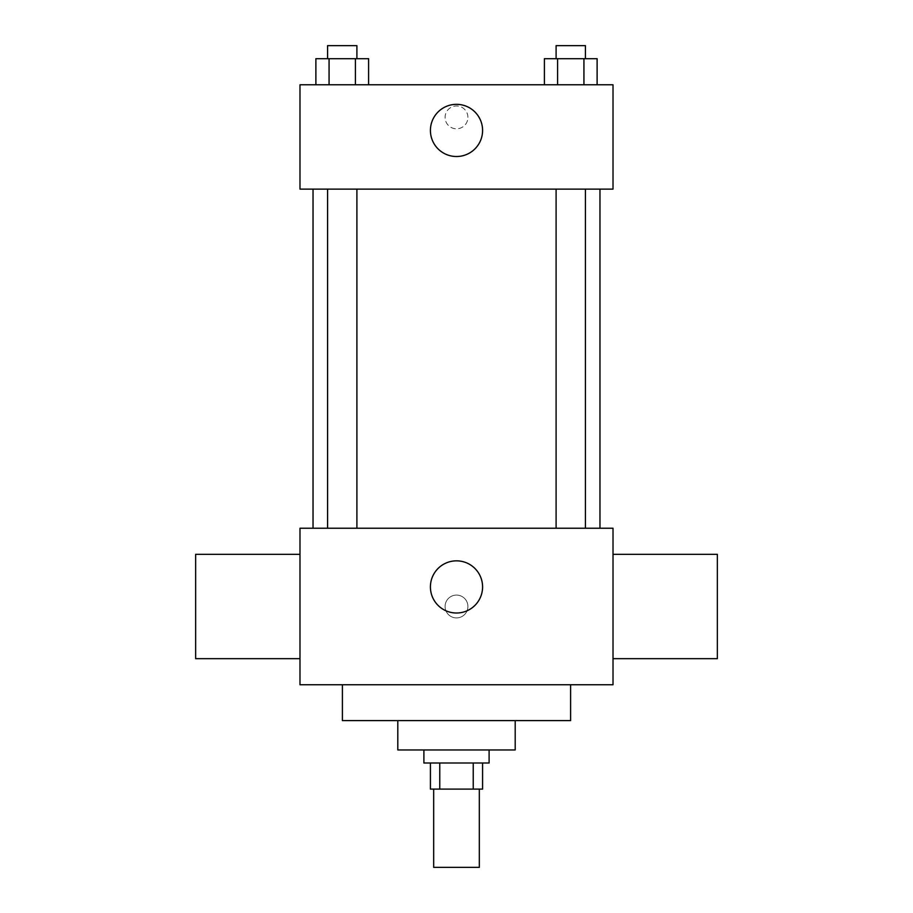 <?xml version="1.0" encoding="UTF-8"?>
<svg xmlns="http://www.w3.org/2000/svg" width="913" height="913" viewBox="0 0 913 913"><rect width="100%" height="100%" fill="white"/><g stroke="black" fill="none" stroke-linecap="round" stroke-linejoin="round"><path stroke-width="0.68" stroke-dasharray="4.57 3.42" d="M479.325 867.35L433.675 867.35M479.325 789.094L433.675 789.094L479.325 789.094M439.769 789.094L430.411 789.094L430.411 763.006L439.769 763.006L439.769 789.094L482.589 789.094L482.589 763.006L473.231 763.006L473.231 789.094M439.769 763.006L430.411 763.006M473.231 763.006L482.589 763.006M423.894 763.006L489.106 763.006M397.806 749.961L515.194 749.961M342.398 720.619L570.602 720.619M456.5 684.75L342.398 684.75L456.5 684.75M299.989 684.75L613.011 684.75L613.011 528.239L299.989 528.239L299.989 684.75M456.5 595.082A11.413 11.413 0 0 0 446.617 612.201A11.413 11.413 0 0 0 466.383 612.201A11.413 11.413 0 0 0 456.5 595.082A11.413 11.413 0 0 1 466.383 612.201A11.413 11.413 0 0 1 446.617 612.201A11.413 11.413 0 0 1 456.5 595.082M570.751 528.239L585.416 528.239L570.751 528.239M356.903 528.239L327.584 528.239L356.903 528.239L327.584 528.239L356.903 528.239L356.903 189.117L327.584 189.117L356.903 189.117M456.5 528.239L599.967 528.239L456.5 528.239M613.011 606.494L613.011 554.317L613.011 606.494M299.989 606.494L299.989 554.317L299.989 606.494M430.411 586.933A26.089 26.089 0 0 0 469.544 609.519A26.089 26.089 0 0 0 469.544 564.337A26.089 26.089 0 0 0 430.411 586.933M717.356 658.661L717.356 554.317M195.644 554.317L195.644 658.661M456.5 189.117L599.967 189.117L456.5 189.117M570.751 189.117L585.416 189.117L570.751 189.117M299.989 189.117L613.011 189.117L613.011 84.783L299.989 84.783L299.989 189.117M467.913 117.389A11.413 11.413 0 0 0 450.794 107.506A11.413 11.413 0 0 0 450.794 127.272A11.413 11.413 0 0 0 467.913 117.389A11.413 11.413 0 0 0 450.794 107.506A11.413 11.413 0 0 0 450.794 127.272A11.413 11.413 0 0 0 467.913 117.389M315.887 84.783L315.887 58.694L329.068 58.694L329.068 84.783L315.887 84.783L368.601 84.783L315.887 84.783L368.601 84.783L315.887 84.783L368.601 84.783L315.887 84.783L329.068 84.783L329.068 58.694L368.601 58.694L355.419 58.694L355.419 84.783L355.419 58.694L315.887 58.694L368.601 58.694L368.601 84.783M544.399 84.783L544.399 58.694L557.581 58.694L557.581 84.783L544.399 84.783L597.113 84.783L544.399 84.783L597.113 84.783L544.399 84.783L597.113 84.783L544.399 84.783L557.581 84.783L557.581 58.694L597.113 58.694L583.932 58.694L583.932 84.783L583.932 58.694L544.399 58.694L597.113 58.694L597.113 84.783M299.989 128.801L300 105.976L299.989 128.801M613.011 105.976L613 128.801L613.011 105.976M482.589 130.433A26.089 26.089 0 0 1 443.456 153.019A26.089 26.089 0 0 1 443.456 107.837A26.089 26.089 0 0 1 482.589 130.433M585.416 58.694L556.097 58.694L585.416 58.694L556.097 58.694L585.416 58.694L585.416 45.65L556.097 45.65L585.416 45.65L556.097 45.65L556.097 58.694M356.903 58.694L327.584 58.694L356.903 58.694L327.584 58.694L356.903 58.694L356.903 45.65L327.584 45.65L356.903 45.65L327.584 45.65L327.584 58.694M583.932 58.694L583.932 84.783M557.581 58.694L557.581 84.783M355.419 58.694L355.419 84.783M329.068 58.694L329.068 84.783M327.584 189.117L327.584 528.239M556.097 189.117L556.097 528.239M585.416 189.117L585.416 528.239"/><path stroke-width="1.37" d="M433.675 789.094L433.675 867.35L479.325 867.35L479.325 789.094M473.231 763.006L473.231 789.094L430.411 789.094L430.411 763.006M473.231 789.094L482.589 789.094L482.589 763.006M489.106 749.961L489.106 763.006L423.894 763.006L423.894 749.961M439.769 763.006L439.769 789.094M515.194 720.619L515.194 749.961L397.806 749.961L397.806 720.619M570.602 684.75L570.602 720.619L342.398 720.619L342.398 684.75M613.011 684.75L299.989 684.75L299.989 528.239L613.011 528.239L613.011 684.75M430.411 586.933A26.089 26.089 0 0 1 469.544 564.337A26.089 26.089 0 0 1 469.544 609.519A26.089 26.089 0 0 1 430.411 586.933M613.011 554.317L717.356 554.317L717.356 658.661L613.011 658.661M299.989 658.661L195.644 658.661L195.644 554.317L299.989 554.317M613.011 189.117L299.989 189.117L299.989 84.783L613.011 84.783L613.011 189.117M482.589 130.433A26.089 26.089 0 0 1 443.456 153.019A26.089 26.089 0 0 1 443.456 107.837A26.089 26.089 0 0 1 482.589 130.433M597.113 84.783L597.113 58.694L544.399 58.694L544.399 84.783M583.932 58.694L583.932 84.783M557.581 58.694L557.581 84.783M556.097 58.694L556.097 45.65L585.416 45.65L585.416 58.694M368.601 84.783L368.601 58.694L315.887 58.694L315.887 84.783M355.419 58.694L355.419 84.783M329.068 58.694L329.068 84.783M327.584 58.694L327.584 45.65L356.903 45.65L356.903 58.694M313.033 189.117L313.033 528.239M599.967 189.117L599.967 528.239M585.416 528.239L585.416 189.117M556.097 528.239L556.097 189.117M327.584 189.117L327.584 528.239M356.903 189.117L356.903 528.239"/></g></svg>
